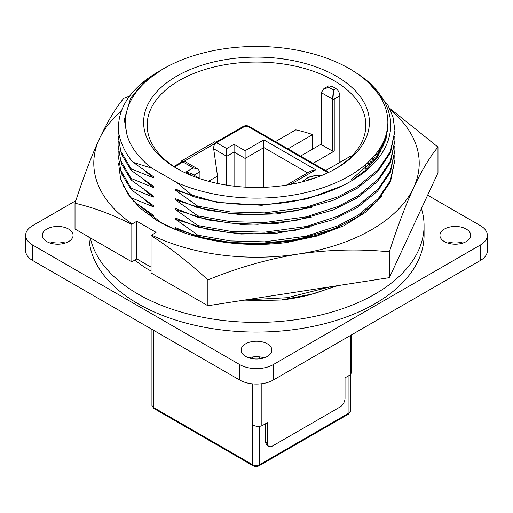 <?xml version="1.0" encoding="UTF-8"?>
<svg xmlns="http://www.w3.org/2000/svg" width="513" height="513" viewBox="0 0 513 513"><rect width="100%" height="100%" fill="white"/><g stroke="black" fill="none" stroke-linecap="round" stroke-linejoin="round"><path stroke-width="0.77" d="M177.408 230.337L161.108 222.546L136.375 203.385M375.074 154.913L376.779 156.831M375.638 158.35L373.817 156.394M378.921 149.77L380.274 151.559M379.325 153.111L377.869 151.284M382.089 144.493L383.128 146.102M382.358 147.718L381.236 146.051M340.048 226.4L316.566 235.307L291.416 241.097L259.969 244.073L227.233 242.63M384.769 142.056L383.955 140.62M373.72 160.704L371.604 158.818M207.874 279.918C237.455 267.748 267.703 259.116 298.611 254.018C329.526 249.549 359.773 248.824 389.354 251.845C397.28 227.176 405.385 205.751 413.67 187.591C421.949 170.059 430.054 156.555 437.98 147.071L437.98 172.881L389.354 277.661L207.874 305.735L151.066 272.942L151.066 235.525C170.393 247.991 189.329 262.791 207.874 279.918L207.874 305.735M151.066 267.145L136.843 258.93L131.822 261.829L75.02 229.035L75.02 203.219C93.558 207.502 112.494 214.562 131.822 224.418L131.822 261.829M381.672 196.101L365.731 212.209L343.723 225.797L316.899 236.076L286.645 242.521A140.524 81.131 180 0 1 157.132 220.648L140.184 208.169L127.904 194.145L120.581 178.934L118.574 163.217M389.354 251.845L389.354 277.661M437.98 147.071L389.534 108.166M129.609 96.098L123.646 98.438C115.72 107.922 107.615 121.434 99.33 138.965C91.051 157.125 82.946 178.543 75.02 203.219M136.843 258.93L136.843 221.25L156.087 232.363L151.066 235.525M390.322 109.84A162.711 93.943 180 0 1 413.67 187.591A162.711 93.943 180 0 1 298.611 254.018A162.711 93.943 180 0 1 151.47 235.025M136.843 221.25L132.226 223.912A162.711 93.943 180 0 1 99.33 138.965A162.711 93.943 180 0 1 121.472 110.859M131.822 224.418L132.226 223.912M65.26 243.059A15.384 8.881 0 0 0 50.107 243.059M46.805 241.61A15.384 8.881 180 0 1 42.303 235.326A15.384 8.881 180 0 1 51.8 227.124A15.384 8.881 180 0 1 68.562 229.048A15.384 8.881 180 0 1 73.07 235.326A15.384 8.881 180 0 1 63.574 243.534A15.384 8.881 180 0 1 46.805 241.61M264.08 357.843A15.384 8.881 0 0 0 248.92 357.843M245.624 356.394A15.384 8.881 180 0 1 241.116 350.11A15.384 8.881 180 0 1 250.613 341.908A15.384 8.881 180 0 1 267.376 343.832A15.384 8.881 180 0 1 271.884 350.11A15.384 8.881 180 0 1 262.387 358.318A15.384 8.881 180 0 1 245.624 356.394M462.893 243.059A15.384 8.881 0 0 0 447.74 243.059M444.438 241.61A15.384 8.881 180 0 1 439.93 235.326A15.384 8.881 180 0 1 449.426 227.124A15.384 8.881 180 0 1 466.195 229.048A15.384 8.881 180 0 1 470.697 235.326A15.384 8.881 180 0 1 461.2 243.534A15.384 8.881 180 0 1 444.438 241.61M421.423 208.56A167.565 96.745 180 0 1 424.065 225.669A167.565 96.745 180 0 1 320.625 315.046A167.565 96.745 180 0 1 138.016 294.071A167.565 96.745 180 0 1 90.269 237.84M88.961 237.083A167.565 96.745 0 0 0 138.016 303.734A167.565 96.745 0 0 0 320.625 324.703A167.565 96.745 0 0 0 424.065 235.326L424.065 225.669M177.947 169.091A109.34 63.131 180 0 1 147.16 125.178A109.34 63.131 180 0 1 179.184 80.541A109.34 63.131 180 0 1 333.816 80.541A109.34 63.131 180 0 1 365.84 125.178A109.34 63.131 180 0 1 335.053 169.091M176.671 76.193A112.892 65.177 180 0 1 336.329 76.193A112.892 65.177 180 0 1 336.329 168.367L336.329 168.367A112.892 65.177 180 0 1 176.671 168.367A112.892 65.177 180 0 1 176.671 76.193M125.384 122.165L126.012 129.699L127.115 135.361L124.313 119.651L130.578 98.259L143.794 82.401L162.095 69.55M160.575 70.409L158.6 71.557A138.452 79.938 0 0 0 129.738 95.931C121.741 106.64 118.035 117.791 118.618 129.391C118.189 137.952 125.525 154.836 133.322 162.397L152.015 168.238L176.895 182.602A131.354 75.834 0 0 0 349.379 175.908A131.354 75.834 0 0 0 349.379 68.659A131.354 75.834 0 0 0 163.621 68.659A131.354 75.834 0 0 0 160.793 70.339L154.336 74.834A131.116 75.7 0 0 0 125.384 122.28A131.116 75.7 0 0 0 126.012 129.699M163.621 68.659L160.793 70.339M176.895 182.602L193.818 196.684C206.386 200.243 219.596 202.629 233.447 203.853L247.997 204.668C253.416 204.879 260.681 204.719 269.793 204.174C279.046 203.578 290.602 201.949 297.328 200.557L319.112 195.036C332.424 190.689 343.402 185.853 352.053 180.538C357.933 176.914 362.435 173.779 365.564 171.124C368.116 169.277 371.829 165.648 376.709 160.248C382.038 153.938 385.917 147.16 388.354 139.921C390.207 133.534 390.983 128.224 390.675 123.992C390.803 117.111 387.411 104.395 380.511 95.315C376.555 90.012 376.895 90.487 372.117 85.466C368.251 81.169 361.126 75.828 350.732 69.435L350.046 69.043M164.513 68.146L163.596 68.671M144.608 209.394L153.336 216.46L153.336 215.242L132.931 200.743M131.104 198.518L131.104 197.774L122.767 184.847M144.608 199.73L153.336 206.797L153.336 205.585L131.104 189.643L131.104 188.117L120.831 170.528L118.048 154.875L118.234 150.809M118.048 154.875L121.357 173.426L131.104 189.643M144.608 190.066L153.336 197.139L153.336 195.921L131.104 179.98L131.104 178.453L120.831 160.864L118.048 145.217L118.234 141.146M118.048 145.217L121.357 163.769L131.104 179.98M144.608 180.403L153.336 187.476L153.336 186.257L131.104 170.316L131.104 168.79L120.831 151.2L118.048 135.554L118.586 128.648M118.048 135.554L121.357 154.105L131.104 170.316M144.608 170.739L153.336 177.812L153.336 176.594L133.322 162.397M339.837 162.384L339.837 95.905C339.638 92.808 338.317 90.346 335.88 88.531A109.34 63.131 0 0 0 333.816 87.306A109.34 63.131 0 0 0 331.699 86.113L328.602 85.895L323.889 88.621L329.218 87.543C324.639 88.127 322.132 89.897 321.683 92.859L332.559 99.137L332.559 151.123L321.683 144.839L321.683 92.859A1.186 0.686 180 0 1 321.337 92.378L323.889 88.621M312.661 149.084L312.661 134.592A109.34 63.131 0 0 0 295.783 129.84L275.436 141.594M234.075 186.161L234.075 144.313L226.714 148.565L226.714 156.292L234.075 152.04L245.118 158.414L245.118 187.13M350.969 156.965A109.34 63.131 0 0 0 350.315 156.33L325.64 170.579M348.962 375.574L348.962 413.061L259.431 464.752A4.732 2.732 0 0 1 252.736 464.752A2.366 1.366 -60 0 0 253.223 465.836L153.817 408.444L151.938 405.43A4.732 2.732 0 0 0 153.329 407.36L252.736 464.752L252.736 383.891M208.528 181.281L217.506 176.1L217.506 183.449M307.665 172.881L263.862 147.597L263.862 139.863L245.118 150.687L245.118 158.414L263.862 147.597L263.862 187.322M387.219 129.712L387.36 130.879M369.437 83.555L387.975 105.197L392.952 116.926L394.952 130.712L390.367 151.534L378.273 169.553L357.888 186.328L337.932 196.819L306.19 207.194L264.522 212.876L230.369 211.946L197.813 206.207L197.813 207.733L175.574 198.711L175.574 199.929L208.201 210.298L241.116 214.723L276.404 213.947L311.404 207.425M387.289 131.488L387.129 130.251M394.779 136.311L394.952 140.376L390.367 161.197L378.273 179.21L357.888 195.985L337.932 206.482L306.19 216.852L264.522 222.539L230.369 221.61L197.813 215.87L197.813 217.397L229.606 223.059L257.577 224.277L295.712 220.558L333.149 209.99L357.324 197.871L377.587 181.48L390.534 162.352L394.952 140.382M386.231 134.169L386.59 135.721M197.813 217.397L175.574 208.374L175.574 209.593L208.201 219.962L241.116 224.386L276.404 223.61L311.404 217.082M386.456 136.323L386.065 134.746M394.779 145.974L394.952 150.04L390.367 170.861L378.273 188.874L357.888 205.649L337.932 216.146L306.19 226.515L264.522 232.197L230.369 231.273L197.813 225.534L197.813 227.06L229.606 232.722L257.577 233.934L295.712 230.222L333.149 219.654L357.324 207.534L377.587 191.144L390.534 172.015L394.952 150.046M384.692 138.818L385.289 140.549M197.813 227.06L175.574 218.038L175.574 219.256L208.201 229.625L241.116 234.043L276.404 233.274L311.404 226.746M385.09 141.152L384.461 139.408M394.779 155.638L394.952 159.703L390.367 180.525L378.273 198.537L357.888 215.313L337.932 225.81L306.19 236.179L264.522 241.86L230.369 240.937L197.813 235.198L197.813 236.724L229.606 242.386L257.577 243.598L295.712 239.885L333.149 229.317L357.324 217.198L377.587 200.801L390.534 181.679L394.952 159.71M382.589 143.531L383.448 145.384M197.813 236.724L175.574 227.701L175.574 228.92L208.201 239.282L241.116 243.707L276.404 242.938L311.404 236.41M383.179 145.987L382.288 144.121M379.902 148.263L381.044 150.219M380.697 150.828L379.517 148.86M376.587 153.015L378.043 155.054M377.619 155.663L376.119 153.611M372.585 157.767L374.4 159.889M373.894 160.498L372.028 158.37M367.827 162.525L370.053 164.724M369.456 165.333L367.173 163.128M369.52 160.922L371.797 162.884M365.84 167.648L366.5 168.155M330.622 286.748L287.318 297.7L245.438 299.925M238.013 301.073L281.156 300.022L313.982 293.686L336.797 285.792M197.813 207.733L229.606 213.402L257.577 214.614L295.712 210.894L333.149 200.333L357.324 188.207L377.587 171.817L390.534 152.688L394.952 130.719M387.61 126.903L385.334 140.408L375.561 158.44L351.431 179.454M193.818 196.684L175.574 189.053L175.574 190.265L197.813 206.207M175.574 190.265L216.794 202.302L261.675 205.283L307.364 198.845L342.678 185.635M351.944 180.345L365.365 170.387L377.138 157.555L385.93 139.619L387.616 126.833M175.574 199.929L197.813 215.87M131.104 168.79L153.336 177.812M175.574 209.593L197.813 225.534M131.104 178.453L153.336 187.476M175.574 219.256L197.813 235.198M131.104 188.117L153.336 197.139M175.574 228.92L178.293 230.683M131.104 197.774L153.336 206.797M148.077 214.036L153.336 216.46M302.715 181.749L306.402 178.652C309.769 176.619 313.866 175.664 318.688 175.779L320.606 175.933M199.935 178.652L199.935 171.752L197.973 169.021L193.241 167.886L185.879 172.137L192.567 175.997M197.973 169.021L185.494 161.813L182.955 161.948A2.366 1.366 -120 0 0 181.846 161.877L173.836 166.501M226.714 148.565L216.428 142.627L182.955 161.948L181.358 161.024L214.832 141.703L216.428 142.627C214.485 143.858 213.568 145.904 213.671 148.764L226.714 156.292L226.714 185.148M265.368 423.834L265.368 442.001L266.843 445.252L268.85 446.413A7.099 4.098 -60 0 1 267.376 443.161L267.376 422.674L261.854 425.867L261.854 383.711M351.424 334.925L351.424 372.618L350.552 374.657L345.031 377.844L345.031 398.325A7.099 4.098 -60 0 1 340.01 407.027L272.397 446.06A7.099 4.098 -60 0 1 268.85 446.413M252.736 424.95A7.573 4.373 0 0 0 252.967 425.091C255.641 426.463 258.603 426.726 261.854 425.867M127.115 135.361A131.354 75.834 0 0 0 152.015 168.238M313.09 163.333L334.232 151.123L334.232 99.137L333.399 89.961L332.559 99.137A1.186 0.686 180 0 0 334.232 99.137L339.837 95.905M337.875 285.626L309.326 294.949A131.116 75.7 180 0 1 282.907 299.816M309.326 294.949L311.333 294.398M134.765 260.129L144.499 267.286L151.066 271.076M350.552 335.425L350.552 374.657M320.971 175.786L318.688 175.587C313.866 175.472 309.769 176.427 306.402 178.453L302.548 181.788M307.351 180.473L308.563 179.691L317.053 177.286M200.076 178.736L190.612 173.272L185.879 172.137M286.466 185.122L311.013 170.951L315.745 169.816L263.862 139.863M217.506 176.1L213.671 148.764M321.337 92.378L321.337 144.358A1.186 0.686 0 0 0 321.683 144.839M334.232 151.123A1.186 0.686 180 0 1 332.559 151.123M287.985 148.841L312.661 134.592M321.337 144.076L300.535 156.087M181.358 162.159L181.358 161.024M75.847 200.686L32.582 225.669A23.669 13.665 180 0 0 25.65 235.326L25.65 250.786A23.669 13.665 180 0 0 32.582 260.45L32.582 244.99A23.669 13.665 180 0 1 25.65 235.326M32.582 244.99L239.763 364.608L239.763 380.062L32.582 260.45M427.63 195.19L480.418 225.669A23.669 13.665 180 0 1 487.35 235.326L487.35 250.786A23.669 13.665 180 0 1 480.418 260.45L273.237 380.062L273.237 364.608A23.669 13.665 180 0 1 239.763 364.608M273.237 364.608L480.418 244.99L480.418 260.45M487.35 235.326A23.669 13.665 180 0 1 480.418 244.99M273.237 380.062A23.669 13.665 180 0 1 239.763 380.062M153.817 408.444A2.366 1.366 -60 0 1 153.329 407.36L153.329 330.16M252.736 358.722L252.736 356.958M193.959 175.202L199.935 171.752M182.955 161.948L193.241 167.886M253.223 465.836C255.089 466.734 256.994 466.734 258.937 465.836A2.366 1.366 60 0 0 259.431 464.752L259.431 426.322M265.368 442.001L267.376 443.161M335.88 88.531L333.399 89.961L329.218 87.543L331.699 86.113M348.474 414.145L350.347 411.131A4.732 2.732 180 0 1 348.962 413.061A2.366 1.366 60 0 1 348.474 414.145L258.937 465.836M290.396 184.449L315.745 169.816M245.118 150.687L234.075 144.313M216.505 142.665L244.534 126.487L247.882 126.487A2.366 1.366 -60 0 1 249.061 126.365L328.737 172.368M247.882 126.487L327.98 172.727M259.431 356.856L259.431 358.831M244.534 126.487A2.366 1.366 -120 0 0 243.348 126.365L215.813 142.268M174.484 166.93L183.032 161.993M365.84 168.745L365.84 164.301M151.938 405.43L151.938 329.359M350.347 411.131L350.347 374.772M249.061 126.365C247.202 125.473 245.297 125.473 243.348 126.365"/></g></svg>
